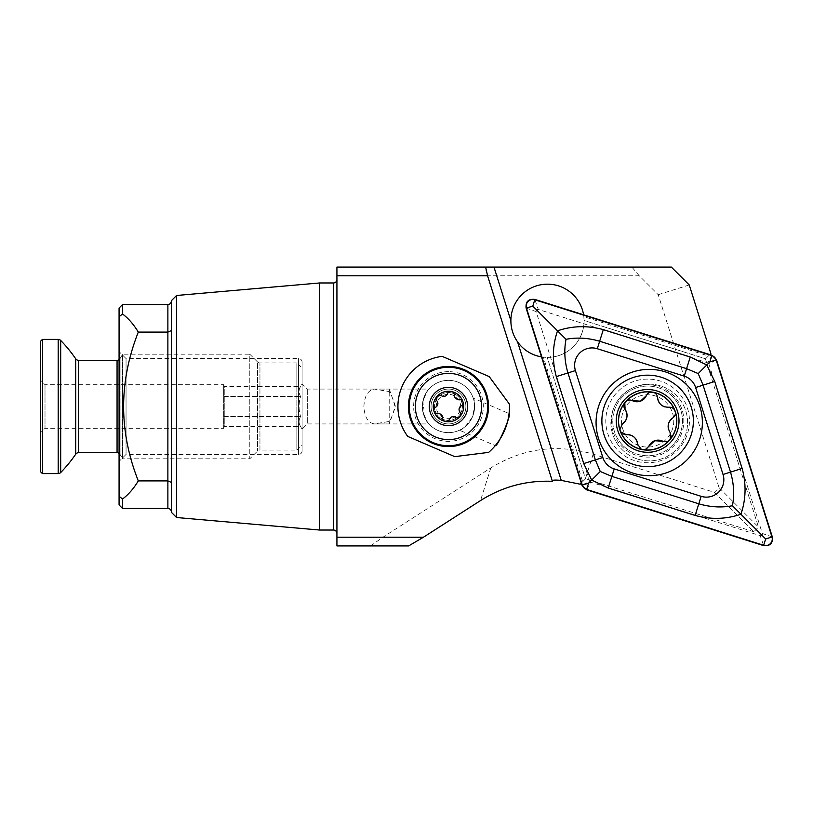<?xml version="1.0" encoding="UTF-8"?>
<svg xmlns="http://www.w3.org/2000/svg" width="813" height="813" viewBox="0 0 813 813"><rect width="100%" height="100%" fill="white"/><g stroke="black" fill="none" stroke-linecap="round" stroke-linejoin="round"><path stroke-width="0.61" stroke-dasharray="4.07 3.05" d="M389.214 421.459L389.214 423.929L395.555 406.5L389.214 389.071L389.214 423.929L374.336 423.929L389.214 421.459C391.327 418.583 393.238 413.593 394.955 406.5C393.248 399.437 391.338 394.447 389.214 391.541L374.336 389.071L428.979 389.071L426.764 391.917L422.841 401.337A26.138 26.138 0 0 1 474.609 406.5A26.138 26.138 0 0 1 448.461 432.638A26.138 26.138 0 0 0 474.609 406.5A26.138 26.138 0 0 0 448.461 380.362A26.138 26.138 0 0 0 422.323 406.5A26.138 26.138 0 0 0 448.461 432.638A26.138 26.138 0 0 1 422.841 411.663C425.382 419.203 427.343 423.187 428.715 423.634C431.418 425.301 424.101 423.167 422.323 406.5C424.142 389.762 431.429 387.689 428.715 389.376C427.343 389.813 425.382 393.807 422.841 401.337L423.502 406.5L422.841 411.663L426.764 421.073L428.979 423.929L307.304 423.929L302.07 429.152L302.07 383.848L302.07 429.152L302.07 383.848L302.07 429.152L300.607 426.622C298.564 423.278 298.564 419.925 300.607 416.561C298.564 419.904 298.564 423.258 300.607 426.622L224.246 426.622L224.246 386.378L223.646 384.712L45.01 384.712L40.65 380.362L40.65 432.638L40.65 380.362M389.214 391.541L389.214 389.071L374.336 389.071C368.015 390.179 364.529 395.992 363.858 406.5C364.529 417.008 368.015 422.821 374.336 423.929M448.461 392.557A13.943 13.943 0 0 0 434.528 406.5A13.943 13.943 0 0 0 448.461 420.443A13.943 13.943 0 0 1 434.528 406.5A13.943 13.943 0 0 1 448.461 392.557A13.943 13.943 0 0 1 462.404 406.5A13.943 13.943 0 0 1 448.461 420.443A13.943 13.943 0 0 0 462.404 406.5A13.943 13.943 0 0 0 448.461 392.557M448.461 371.643A34.857 34.857 0 0 0 413.614 406.5A34.857 34.857 0 0 0 448.461 441.357A34.857 34.857 0 0 0 483.318 406.5A34.857 34.857 0 0 0 448.461 371.643M647.626 392.161A28.76 28.76 0 0 0 618.866 420.921A28.76 28.76 0 0 0 647.626 449.68A28.76 28.76 0 0 0 676.386 420.921A28.76 28.76 0 0 0 647.626 392.161A28.76 28.76 0 0 0 618.896 419.671A28.76 28.76 0 0 0 647.626 449.68A28.76 28.76 0 0 0 676.386 420.921A28.76 28.76 0 0 0 647.626 392.161M647.626 379.092A41.829 41.829 0 0 0 605.797 420.921A41.829 41.829 0 0 0 647.626 462.749A41.829 41.829 0 0 0 689.454 420.921A41.829 41.829 0 0 0 647.626 379.092M710.857 353.503L705.562 358.797L708.408 355.952L583.846 316.674L584.069 320.495L705.562 358.797L584.069 320.495A36.595 36.595 0 0 1 547.474 357.374A36.595 36.595 0 0 0 584.08 320.769A36.595 36.595 0 0 0 547.474 284.174A36.595 36.595 0 0 0 510.879 320.769A36.595 36.595 0 0 0 547.474 357.374A36.595 36.595 0 0 1 547.2 357.374L543.379 357.141L582.657 481.703L585.502 478.857L547.2 357.374L585.502 478.857L580.167 484.192M541.499 356.877A36.595 36.595 0 0 0 543.379 357.141M302.07 450.941L302.07 362.059L302.07 450.941A3.486 3.486 0 0 1 298.584 454.426L126.045 454.426L119.074 461.398L119.074 351.602L119.074 461.398M302.07 362.059A3.486 3.486 0 0 0 298.584 358.574L126.045 358.574L126.045 454.426L126.045 358.574L119.074 351.602M374.336 389.071L307.304 389.071L302.07 383.848L300.607 386.378C298.564 389.722 298.564 393.075 300.607 396.439C298.564 403.167 298.564 409.874 300.607 416.561C298.564 409.874 298.564 403.167 300.607 396.439C298.564 393.096 298.564 389.742 300.607 386.378L224.246 386.378L224.246 426.622L223.646 428.288L45.01 428.288L40.65 432.638M307.304 389.071L307.304 423.929L307.304 389.071M336.928 279.489L336.928 533.511L336.928 279.489M119.074 308.036L119.074 316.724L122.56 314.001L122.56 304.55M171.36 511.936L171.36 482.394L171.36 511.936M119.074 504.964L119.074 496.276L122.56 498.999L122.56 508.45M122.56 498.999C128.454 494.578 133.698 488.542 138.301 480.9L167.874 480.9L171.36 482.394L171.36 330.606L167.874 332.1L138.301 332.1C133.698 324.458 128.454 318.422 122.56 314.001M708.408 355.952L709.769 354.58M583.846 316.674A36.595 36.595 0 0 0 583.582 314.794M671.345 267.081L336.928 267.081L336.928 545.919L408.634 545.919M119.074 496.276L119.074 316.724M171.36 330.606L171.36 482.394M171.36 300.708L171.36 512.292M176.584 295.485L176.584 517.515M319.499 282.975L319.499 530.025M138.301 480.9C118.728 431.408 118.728 381.815 138.301 332.1M714.383 492.353L753.803 531.773L758.478 527.098L719.058 487.678L714.383 492.353L593.165 454.132C557.108 443.624 523.003 448.217 490.828 467.902L382.923 537.21L336.928 537.21M705.399 358.746L758.478 527.098M753.803 531.773L585.451 478.694M336.928 275.79L639.252 275.79L658.215 294.713L719.058 487.678M581.285 483.064L582.657 481.703M552.393 481.326L485.94 270.566M370.626 545.919L382.923 537.21M639.252 275.79L631.874 267.081M658.215 294.713L689.241 284.936M119.074 453.329A3.486 3.486 0 0 1 120.08 454.426L122.6 458.786L122.6 354.214L122.6 458.786L249.784 458.786L249.784 354.214L122.6 354.214L120.08 358.574L120.08 454.426L120.08 358.574A3.486 3.486 0 0 1 119.074 359.671M257.477 361.907L249.784 354.214L249.784 458.786L257.477 451.093A3.486 3.486 0 0 1 259.947 450.067L259.947 362.933L259.947 450.067L296.847 450.067L296.847 362.933L259.947 362.933A3.486 3.486 0 0 1 257.477 361.907L257.477 451.093L257.477 361.907M302.07 444.843L302.07 368.157L296.847 362.933L296.847 450.067L302.07 444.843L302.07 368.157M40.65 341.145L40.65 471.855M45.01 384.712L45.01 428.288L45.01 384.712M223.646 384.712L223.646 428.288L223.646 384.712M42.388 339.407L42.388 473.593M224.246 416.561L300.607 416.561L224.246 416.561M224.246 396.439L300.607 396.439L224.246 396.439M473.247 398.187A26.138 26.138 0 0 0 424.447 396.175A26.138 26.138 0 0 0 438.136 430.514A26.138 26.138 0 0 0 472.485 416.825A26.138 26.138 0 0 0 458.796 382.486A26.138 26.138 0 0 0 424.447 396.175A26.138 26.138 0 0 0 459.477 430.209L495.28 445.605A60.995 60.995 0 0 1 488.664 452.374L454.782 456.642L407.72 436.408A50.538 50.538 0 0 1 442.15 356.358L489.213 376.592L509.416 404.132A60.995 60.995 0 0 1 509.05 413.583L473.247 398.187C475.127 400.047 474.883 406.246 472.495 416.784C466.479 425.829 462.14 430.301 459.477 430.209M449.396 419.274A3.486 3.486 0 0 1 442.648 417.902A4.126 4.126 0 0 0 437.872 413.685A3.486 3.486 0 0 1 435.677 407.171A4.126 4.126 0 0 0 436.947 400.921A3.486 3.486 0 0 1 441.489 395.758A4.126 4.126 0 0 0 447.536 393.726A3.486 3.486 0 0 1 454.284 395.098A4.126 4.126 0 0 0 459.06 399.315A3.486 3.486 0 0 1 461.256 405.829A4.126 4.126 0 0 0 459.985 412.079A3.486 3.486 0 0 1 455.443 417.242A4.126 4.126 0 0 0 449.396 419.274M452.353 418.065A12.195 12.195 0 0 0 460.026 402.618A12.195 12.195 0 0 0 444.579 394.935A12.195 12.195 0 0 0 436.906 410.382A12.195 12.195 0 0 0 452.353 418.065M454.02 423.024A17.429 17.429 0 0 0 464.985 400.951A17.429 17.429 0 0 0 442.912 389.976A17.429 17.429 0 0 0 431.947 412.049A17.429 17.429 0 0 0 454.02 423.024A17.429 17.429 0 0 0 464.985 400.951A17.429 17.429 0 0 0 442.912 389.976A17.429 17.429 0 0 0 431.947 412.049A17.429 17.429 0 0 0 454.02 423.024M459.01 437.892A33.109 33.109 0 0 0 479.853 395.951A33.109 33.109 0 0 0 437.922 375.108A33.109 33.109 0 0 0 417.079 417.049A33.109 33.109 0 0 0 459.01 437.892M658.276 450.605A31.534 31.534 0 0 0 677.31 410.27A31.534 31.534 0 0 0 636.975 391.236A31.534 31.534 0 0 0 617.941 431.571A31.534 31.534 0 0 0 658.276 450.605M648.804 446.296A5.843 5.843 0 0 1 645.42 449.467M668.418 428.837A10.213 10.213 0 0 0 670.156 432.577A5.843 5.843 0 0 1 662.819 441.256M635.847 388.116A34.857 34.857 0 0 0 614.821 432.699A34.857 34.857 0 0 0 659.404 453.725A34.857 34.857 0 0 0 680.43 409.142A34.857 34.857 0 0 0 635.847 388.116A34.857 34.857 0 0 0 614.821 432.699A34.857 34.857 0 0 0 659.404 453.725A34.857 34.857 0 0 0 680.43 409.142A34.857 34.857 0 0 0 635.847 388.116M656.457 445.524A26.138 26.138 0 0 0 672.229 412.089A26.138 26.138 0 0 0 638.794 396.317A26.138 26.138 0 0 0 623.022 429.752A26.138 26.138 0 0 0 656.457 445.524M663.083 463.979A45.752 45.752 0 0 0 690.684 405.463A45.752 45.752 0 0 0 632.168 377.862A45.752 45.752 0 0 0 604.567 436.378A45.752 45.752 0 0 0 663.083 463.979M643.459 449.813A5.843 5.843 0 0 1 637.626 444.284M626.254 434.681A5.843 5.843 0 0 1 622.402 423.98M624.821 402.689A5.843 5.843 0 0 1 632.382 400.657M646.386 395.606A5.843 5.843 0 0 1 657.575 397.628M664.831 406.866A10.213 10.213 0 0 0 668.936 407.232A5.843 5.843 0 0 1 672.788 417.923M665.207 371.826A53.16 53.16 0 0 0 598.531 406.541A53.16 53.16 0 0 0 633.246 473.217A53.16 53.16 0 0 0 699.922 438.512A53.16 53.16 0 0 0 665.207 371.826M637.697 459.091A38.343 38.343 0 0 0 685.796 434.051A38.343 38.343 0 0 0 660.756 385.951A38.343 38.343 0 0 0 612.656 410.992A38.343 38.343 0 0 0 637.697 459.091A38.343 38.343 0 0 0 685.796 434.051A38.343 38.343 0 0 0 660.756 385.951A38.343 38.343 0 0 0 612.656 410.992A38.343 38.343 0 0 0 637.697 459.091M772.35 536.997L762.32 533.45L708.895 363.99L716.477 359.793M586.498 489.772L590.695 482.19L760.155 535.625L763.702 545.645M526.102 308.046L536.133 311.592L589.557 481.062L581.976 485.259M711.954 355.271L707.757 362.862L538.297 309.428L534.751 299.397M536.133 311.592C535.97 309.997 536.692 309.275 538.297 309.428M707.757 362.862L708.895 363.99M762.32 533.45C762.482 535.045 761.761 535.777 760.155 535.625M590.695 482.19L589.557 481.062M298.584 358.574L298.584 454.426L298.584 358.574M333.442 282.975L333.442 530.025M167.874 304.55L167.874 508.45M490.828 467.902L480.534 500.564M593.165 454.132L585.309 479.05M60.69 340.454L60.69 472.546M58.19 339.407L58.19 473.593M75.7 358.797L75.7 454.203M78.576 360.311L78.576 452.689M117.062 360.311L117.062 452.689M659.851 454.995A36.209 36.209 0 0 0 681.701 408.695A36.209 36.209 0 0 0 635.39 386.846A36.209 36.209 0 0 0 613.541 433.156A36.209 36.209 0 0 0 659.851 454.995"/><path stroke-width="1.22" d="M583.582 314.794A36.595 36.595 0 0 0 547.474 284.174A36.595 36.595 0 0 0 510.879 320.678C510.899 328.401 513.125 335.454 517.556 341.846A36.595 36.595 0 0 0 541.499 356.877M176.584 517.515L176.584 295.485L171.36 300.708L171.36 512.292L176.584 517.515L319.499 530.025L333.442 530.025A3.486 3.486 0 0 1 336.928 533.511M333.442 530.025L333.442 282.975A3.486 3.486 0 0 0 336.928 279.489M333.442 282.975L319.499 282.975L319.499 530.025M176.584 295.485L319.499 282.975M171.36 511.936A3.486 3.486 0 0 0 167.874 508.45L122.56 508.45L119.074 504.964L119.074 308.036L122.56 304.55L122.56 314.001C128.454 318.422 133.698 324.458 138.301 332.1L167.874 332.1L171.36 330.606M171.36 482.394L167.874 480.9L138.301 480.9C133.698 488.542 128.454 494.578 122.56 498.999L119.074 496.276M709.769 354.58L710.857 353.503L689.241 284.936L671.345 267.081L493.979 267.081L510.879 320.678M336.928 545.919L336.928 537.21L423.471 537.21L408.634 545.919L336.928 545.919M336.928 275.79L336.928 267.081L485.605 267.081L487.587 275.79L336.928 275.79L336.928 537.21M485.605 267.081L493.979 267.081M122.56 508.45L122.56 498.999M119.074 316.724L122.56 314.001M138.301 332.1C118.728 381.815 118.728 431.408 138.301 480.9M487.587 275.79L552.393 481.326C526.499 480.259 502.546 486.672 480.534 500.564L423.471 537.21M552.2 480.696C552.688 480.005 555.706 479.904 561.234 480.392L580.167 484.192L581.285 483.064M58.19 339.407L42.388 339.407L42.388 473.593L58.19 473.593L58.19 339.407A3.486 3.486 0 0 1 60.69 340.454A137.682 137.682 0 0 1 75.7 358.797A3.486 3.486 0 0 0 78.576 360.311L117.062 360.311A3.486 3.486 0 0 0 119.074 359.671M42.388 473.593L40.65 471.855L40.65 341.145L42.388 339.407M119.074 453.329A3.486 3.486 0 0 0 117.062 452.689L78.576 452.689A3.486 3.486 0 0 0 75.7 454.203A137.682 137.682 0 0 1 60.69 472.546A3.486 3.486 0 0 1 58.19 473.593M463.959 370.474A39.217 39.217 0 0 0 412.445 391.002A39.217 39.217 0 0 0 432.973 442.526A39.217 39.217 0 0 0 484.487 421.998A39.217 39.217 0 0 0 463.959 370.474M432.628 443.319A40.081 40.081 0 0 0 485.29 422.333A40.081 40.081 0 0 0 464.304 369.681A40.081 40.081 0 0 0 411.642 390.667A40.081 40.081 0 0 0 432.628 443.319M431.256 446.52L454.782 456.642L488.664 452.374A60.995 60.995 0 0 0 509.416 404.132L489.213 376.592L442.15 356.358A50.538 50.538 0 0 0 407.72 436.408L431.256 446.52M495.28 445.605C497.393 447.699 512.027 413.715 509.05 413.583M447.241 421.337A3.486 3.486 0 0 0 449.396 419.274A4.126 4.126 0 0 1 455.443 417.242A3.486 3.486 0 0 0 459.985 412.079A4.126 4.126 0 0 1 461.256 405.829A3.486 3.486 0 0 0 459.06 399.315A4.126 4.126 0 0 1 454.284 395.098A3.486 3.486 0 0 0 447.536 393.726A4.126 4.126 0 0 1 441.489 395.758A3.486 3.486 0 0 0 437.028 396.409A15.254 15.254 0 0 0 453.319 420.951A15.254 15.254 0 0 0 451.489 391.551A15.254 15.254 0 0 0 437.028 396.409A3.486 3.486 0 0 0 436.947 400.921A4.126 4.126 0 0 1 435.677 407.171A3.486 3.486 0 0 0 437.872 413.685A4.126 4.126 0 0 1 442.648 417.902A3.486 3.486 0 0 0 447.241 421.337M459.01 437.892A33.109 33.109 0 0 0 479.853 395.951A33.109 33.109 0 0 0 437.922 375.108A33.109 33.109 0 0 0 417.079 417.049A33.109 33.109 0 0 0 459.01 437.892M442.353 388.329A19.177 19.177 0 0 0 430.29 412.608A19.177 19.177 0 0 0 454.569 424.671A19.177 19.177 0 0 0 466.642 400.392A19.177 19.177 0 0 0 442.353 388.329M632.382 400.657A10.213 10.213 0 0 0 640.461 401.165L632.382 400.657C630.004 399.579 627.809 399.884 625.776 401.561L624.821 402.689A29.197 29.197 0 0 0 619.831 429.843L620.543 431.805A29.197 29.197 0 0 0 641.406 449.447L643.459 449.813A29.197 29.197 0 0 0 669.394 440.361L670.359 439.233L670.156 432.577C666.843 426.947 667.727 422.069 672.788 417.923C675.136 416.185 675.908 413.898 675.105 411.063A29.197 29.197 0 0 0 625.776 401.561M645.42 449.467A5.843 5.843 0 0 1 643.459 449.813L645.42 449.467L654.739 440.748L667.432 441.55L669.394 440.361M632.168 377.862A45.752 45.752 0 0 0 604.567 436.378A45.752 45.752 0 0 0 663.083 463.979A45.752 45.752 0 0 0 690.684 405.463A45.752 45.752 0 0 0 632.168 377.862M677.148 410.321A31.372 31.372 0 0 0 637.026 391.399A31.372 31.372 0 0 0 618.093 431.52A31.372 31.372 0 0 0 658.225 450.453A31.372 31.372 0 0 0 677.148 410.321M670.359 439.233A29.197 29.197 0 0 0 675.105 411.063C673.916 408.35 671.863 407.079 668.936 407.232C662.412 407.283 658.621 404.081 657.575 397.628C657.239 394.712 655.634 392.903 652.768 392.191C649.841 391.866 647.707 393.004 646.386 395.606L640.461 401.165A10.213 10.213 0 0 0 646.386 395.606M620.543 431.805L626.254 434.681C632.778 434.63 636.569 437.831 637.626 444.284L641.406 449.447M622.402 423.98A10.213 10.213 0 0 0 625.045 409.335A5.843 5.843 0 0 1 624.821 402.689L625.045 409.335C628.347 414.955 627.463 419.843 622.402 423.98L619.831 429.843M672.788 417.923A10.213 10.213 0 0 0 668.418 428.837M662.819 441.256A10.213 10.213 0 0 0 648.804 446.296M637.626 444.284A10.213 10.213 0 0 0 626.254 434.681M657.575 397.628A10.213 10.213 0 0 0 664.831 406.866M665.207 371.826A53.16 53.16 0 0 0 598.531 406.541A53.16 53.16 0 0 0 633.246 473.217A53.16 53.16 0 0 0 699.922 438.512A53.16 53.16 0 0 0 665.207 371.826M602.84 457.526A17.429 17.429 0 0 0 614.221 468.908L701.162 496.326A17.429 17.429 0 0 0 723.031 474.467L695.613 387.516A17.429 17.429 0 0 0 684.231 376.134L597.291 348.726A17.429 17.429 0 0 0 575.421 370.586L602.84 457.526L595.36 459.894L600.258 471.489L611.864 476.388L614.221 468.908M772.35 536.997L716.477 359.793L711.954 355.271L534.751 299.397C528.389 298.788 525.503 301.674 526.102 308.046L581.976 485.259L586.498 489.772L763.702 545.645C770.063 546.255 772.95 543.379 772.35 536.997M586.63 489.446L763.661 545.269A6.626 6.626 0 0 0 771.974 536.966L716.151 359.925A6.626 6.626 0 0 0 711.822 355.596L534.791 299.773A6.626 6.626 0 0 0 526.478 308.086L582.301 485.127A6.626 6.626 0 0 0 586.63 489.446L588.612 483.135L582.301 485.127M608.195 488.024L611.864 476.388L698.804 503.806C710.227 507.18 721.446 507.82 732.442 505.737C734.525 494.741 733.885 483.532 730.511 472.109L703.093 385.159L698.194 373.563L686.589 368.655L599.648 341.247C588.226 337.873 577.006 337.222 566.011 339.306L557.535 330.83C572.271 325.759 587.525 325.352 603.317 329.611L690.257 357.019L706.771 364.976L714.729 381.49L742.147 468.44C746.395 484.223 745.988 499.487 740.917 514.212C726.182 519.283 710.928 519.7 695.135 515.442L608.195 488.024L591.681 480.066L583.724 463.552L556.305 376.612C552.057 360.82 552.464 345.566 557.535 330.83L532.8 306.095L534.791 299.773M698.194 373.563L709.84 361.917L711.822 355.596M600.258 471.489L588.612 483.135M732.442 505.737L765.653 538.958L763.661 545.269M566.011 339.306C563.927 350.312 564.568 361.521 567.941 372.943L575.421 370.586M167.874 508.45L167.874 304.55L122.56 304.55M517.556 341.846L561.234 480.392M60.69 472.546L60.69 340.454M75.7 454.203L75.7 358.797M78.576 452.689L78.576 360.311M117.062 452.689L117.062 360.311M532.8 306.095L526.478 308.086M765.653 538.958L771.974 536.966M709.84 361.917L716.151 359.925M556.305 376.612L567.941 372.943L595.36 459.894L583.724 463.552M603.317 329.611L597.291 348.726M690.257 357.019L684.231 376.134M714.729 381.49L695.613 387.516M742.147 468.44L723.031 474.467M695.135 515.442L701.162 496.326M167.874 304.55C169.968 304.357 171.137 303.198 171.36 301.064"/></g></svg>

